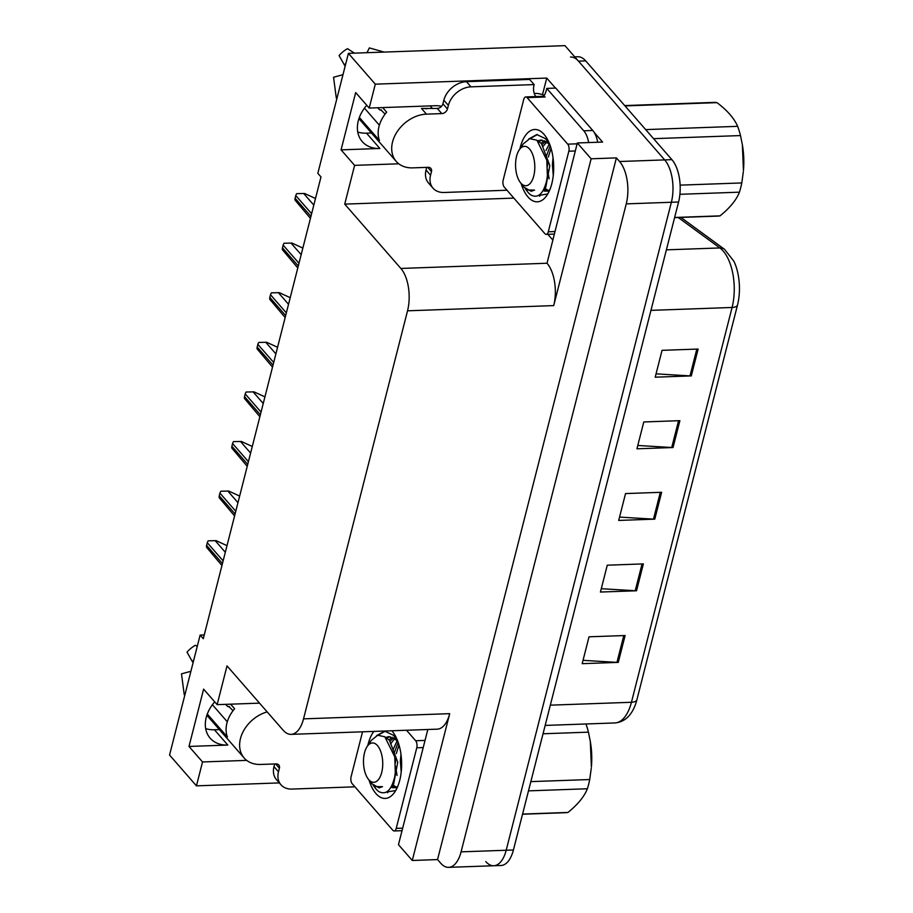 <?xml version="1.0" encoding="UTF-8"?>
<svg xmlns="http://www.w3.org/2000/svg" width="913" height="913" viewBox="0 0 913 913"><rect width="100%" height="100%" fill="white"/><g stroke="black" fill="none" stroke-linecap="round" stroke-linejoin="round"><path stroke-width="1.37" d="M441.572 106.273A33.096 24.765 138.9 0 0 435.079 105.725L369.206 108.065L375.3 84.167L348.412 53.353L564.964 45.65L664.675 159.901A31.031 15.133 88 0 1 671.363 202.275L506.19 850.243A31.031 15.133 88 0 1 493.762 865.741A31.031 15.133 88 0 1 485.807 861.598M219.371 729.59L214.441 729.761A33.096 24.765 -41.1 0 1 205.676 728.608M204.25 634.934L200.13 635.083L169.556 755.04L196.443 785.853L202.538 761.956L189.002 746.446L227.794 745.065A33.096 24.765 -41.1 0 1 210.161 738.183A33.096 24.765 -41.1 0 1 214.703 701.857M542.505 94.655L546.739 78.073L555.492 88.093M552.639 239.834L547.823 234.31M594.272 132.533L602.591 142.074L577.324 142.964L547.024 263.241A31.031 15.133 -92 0 1 553.712 305.604L591.133 158.794L577.324 142.964M427.82 729.498L398.467 844.662L412.277 860.48L449.698 713.658A31.031 15.133 -92 0 1 437.27 729.156L291.099 734.36A31.031 15.133 -92 0 0 303.527 718.862L407.54 310.808A31.031 15.133 -92 0 0 400.853 268.445L344.726 204.124L513.859 198.11M437.544 859.578L616.401 157.892L619.562 161.51A31.031 15.133 88 0 1 626.25 203.873L461.076 851.852A31.031 15.133 88 0 1 448.648 867.35A31.031 15.133 88 0 1 440.694 863.196L437.544 859.578L412.277 860.48M196.443 785.853L279.332 782.909M375.3 84.167L546.739 78.073M591.133 158.794L616.401 157.892M371.431 133.001L366.512 133.172A33.096 24.765 -41.1 0 1 357.748 132.02M348.412 53.353L317.838 173.322L320.988 176.939L203.291 638.701L200.13 635.083M259.532 703.147L217.146 704.653L227.017 665.897L283.144 730.206A31.031 15.133 -92 0 0 291.099 734.36M344.726 204.124L354.609 165.367L398.776 163.792M202.538 761.956L246.704 760.381M369.206 108.065L355.671 92.555L341.074 149.858L354.609 165.367M189.002 746.446L203.61 689.144L217.146 704.653M366.764 105.269A33.096 24.765 138.9 0 0 362.233 141.595A33.096 24.765 138.9 0 0 379.865 148.477L366.512 133.172M341.074 149.858L379.865 148.477M570.545 57.005A31.031 15.133 88 0 1 578.5 61.16L664.675 159.901A31.031 15.133 88 0 1 671.363 202.275L506.19 850.243A31.031 15.133 88 0 1 493.762 865.741L448.648 867.35M698.137 349.051L662.051 350.33L655.203 377.195L691.289 375.905L698.137 349.051M656.059 373.851L689.988 375.894A8.274 3.72 14.3 0 0 691.289 375.905M679.888 420.665L643.791 421.954L636.943 448.808L673.041 447.53L679.888 420.665M637.799 445.464L671.728 447.507A8.274 3.72 14.3 0 0 673.041 447.53M625.12 635.528L589.022 636.806L582.186 663.671L618.272 662.382L625.12 635.528M583.03 660.327L616.96 662.37A8.274 3.72 14.3 0 0 618.272 662.382M643.368 563.903L607.282 565.193L600.434 592.046L636.532 590.768L643.368 563.903M601.29 588.702L635.22 590.745A8.274 3.72 14.3 0 0 636.532 590.768M661.628 492.29L625.542 493.568L618.694 520.433L654.781 519.143L661.628 492.29M619.539 517.089L653.48 519.132A8.274 3.72 14.3 0 0 654.781 519.143M680.881 217.42L724.523 249.306L733.892 261.244A37.239 18.169 88 0 1 737.487 305.159L636.852 699.951A37.239 18.169 88 0 1 635.026 705.681C630.7 716.408 623.99 722.16 614.86 722.948A41.37 20.189 -92 0 0 631.442 702.28A10.34 4.645 14.3 0 0 636.852 699.951M574.745 56.857L577.769 56.754A31.031 15.133 88 0 1 585.712 60.897L671.888 159.649A31.031 15.133 88 0 1 678.576 202.013L513.414 849.992A31.031 15.133 88 0 1 500.975 865.49L493.762 865.741M296.702 193.647L304.6 193.476L296.702 193.647A5.17 3.869 -41.1 0 0 295.789 195.553L295.104 198.247A5.17 3.869 -41.1 0 0 295.047 200.118L310.431 218.344M315.499 198.498L304.6 193.476M284.057 243.246L291.955 243.063L284.057 243.246A5.17 3.869 -41.1 0 0 283.144 245.152L282.459 247.834A5.17 3.869 -41.1 0 0 282.402 249.717L297.798 267.943M302.854 248.085L291.955 243.063M271.412 292.845L279.321 292.662L271.412 292.845A5.17 3.869 -41.1 0 0 270.51 294.751L269.826 297.433A5.17 3.869 -41.1 0 0 269.769 299.316L285.153 317.53M290.208 297.684L279.321 292.662M258.767 342.443L266.676 342.261L258.767 342.443A5.17 3.869 -41.1 0 0 257.865 344.349L257.181 347.031A5.17 3.869 -41.1 0 0 257.124 348.903L272.508 367.129M277.575 347.282L266.676 342.261M246.133 392.031L254.031 391.86L246.133 392.031A5.17 3.869 -41.1 0 0 245.22 393.937L244.536 396.63A5.17 3.869 -41.1 0 0 244.479 398.502L259.874 416.727M264.93 396.881L254.031 391.86M267.167 711.9A31.031 23.213 138.9 0 0 240.473 738.56A31.031 23.213 138.9 0 0 244.159 757.995A31.031 23.213 138.9 0 0 260.696 764.455L276.034 763.907A5.17 3.869 -41.1 0 1 278.785 764.98A5.17 3.869 -41.1 0 1 279.401 768.221L275.646 763.919M207.297 714.034L227.394 737.053A31.031 23.213 -41.1 0 1 226.938 723.05A31.031 23.213 -41.1 0 1 234.607 708.762L230.601 704.174M225.671 704.357A11.378 2.02 -119.4 0 0 228.661 706.696A11.378 2.02 -119.4 0 0 228.843 706.479L233.032 710.702M227.291 721.784L212.398 704.722M197.242 646.438L195.416 645.263A23.784 17.803 138.9 0 0 187.017 652.156L192.358 661.605A11.378 1.427 -139.3 0 0 193.1 662.655M190.908 671.283L181.493 673.851L184.129 693.869A11.378 7.27 -20.7 0 0 184.392 694.919A11.378 7.27 -20.7 0 0 184.711 695.58M354.917 786.823L291.977 789.072A20.691 15.475 -41.1 0 1 280.953 784.769L276.445 779.599A20.691 15.475 -41.1 0 1 273.98 766.635L274.665 763.953M280.953 784.769A20.691 15.475 -41.1 0 1 278.488 771.805L279.401 768.221M426.748 108.807A31.031 23.213 -41.1 0 0 421.486 108.464L437.281 108.43A5.17 3.869 138.9 0 0 442.931 103.797L447.45 108.967A5.17 3.869 -41.1 0 1 441.789 113.6L426.451 114.148A31.031 23.213 138.9 0 0 392.544 141.972A31.031 23.213 138.9 0 0 396.231 161.407A31.031 23.213 138.9 0 0 412.767 167.866L428.106 167.319A5.17 3.869 -41.1 0 1 430.856 168.391A5.17 3.869 -41.1 0 1 431.472 171.633L427.718 167.33M359.368 117.446L379.454 140.465A31.031 23.213 -41.1 0 1 379.009 126.462A31.031 23.213 -41.1 0 1 386.667 112.173L382.673 107.586M377.731 107.768A11.378 2.02 -119.4 0 0 380.732 110.108A11.378 2.02 -119.4 0 0 380.915 109.891L385.103 114.114M379.351 125.195L364.47 108.133M354.415 53.137L347.488 48.674A23.784 17.803 138.9 0 0 339.088 55.567L344.429 65.017A11.378 1.427 -139.3 0 0 345.171 66.067M342.968 74.695L333.553 77.263L336.201 97.28A11.378 7.27 -20.7 0 0 336.463 98.33A11.378 7.27 -20.7 0 0 336.783 98.992M384.099 52.087L369.354 47.898L366.98 52.692M534.265 93.457L534.984 93.423A10.34 4.645 -165.7 0 1 544.331 95.386M506.989 190.235L444.038 192.483A20.691 15.475 -41.1 0 1 433.024 188.181L428.505 183.011A20.691 15.475 -41.1 0 1 426.051 170.046L426.725 167.364M442.931 103.797L443.844 100.213A20.691 15.475 -41.1 0 1 466.452 81.668L529.608 79.42L534.128 84.589A20.691 15.475 -41.1 0 0 535.817 96.573M433.024 188.181A20.691 15.475 -41.1 0 1 430.559 175.216L431.472 171.633M447.45 108.967L448.363 105.383A20.691 15.475 -41.1 0 1 470.971 86.838L534.128 84.589M597.695 142.245A20.691 10.089 -92 0 0 592.777 130.479L555.777 88.082L546.761 88.413A20.691 10.089 88 0 1 543.783 96.287L525.785 96.926A5.17 2.522 88 0 1 527.109 97.623L567.715 144.151A5.17 2.522 88 0 1 568.833 151.216L548.291 231.788A5.17 2.522 88 0 1 546.225 234.367A5.17 2.522 88 0 1 544.901 233.671L504.296 187.154A5.17 2.522 88 0 1 503.177 180.089L523.72 99.517A5.17 2.522 88 0 1 525.785 96.926M592.777 130.479L583.761 130.799A20.691 10.089 88 0 1 588.668 142.565M583.761 130.799L546.761 88.413M391.814 730.777A36.2 17.655 88 0 1 391.928 730.902A36.2 17.655 88 0 1 392.738 731.884A36.2 17.655 88 0 1 394.873 791.891A36.2 17.655 88 0 1 375.951 793.568A36.2 17.655 88 0 1 369.046 780.079M367.813 745.51A36.2 17.655 88 0 1 373.851 731.416M392.156 737.19L389.086 739.884M397.052 740.934L393.035 749.813M400.967 754.378L400.339 761.202L401.195 772.158M391.038 787.2L391.118 787.234A25.861 12.611 -92 0 0 393.88 787.759A25.861 12.611 -92 0 0 397.771 786.321M406.502 730.252L415.655 740.74A5.17 2.522 88 0 1 416.762 747.804L396.231 828.376A5.17 2.522 88 0 1 394.154 830.956A5.17 2.522 88 0 1 392.83 830.259L352.224 783.742A5.17 2.522 88 0 1 351.106 776.678L362.541 731.815M386.29 792.107L395.34 790.59M397.087 787.896L391.118 787.234M386.496 792.005L387.705 792.735M519.885 148.922A36.2 17.655 88 0 1 543.988 134.314A36.2 17.655 88 0 1 544.799 135.295A36.2 17.655 88 0 1 546.933 195.302A36.2 17.655 88 0 1 528.022 196.98A36.2 17.655 88 0 1 521.118 183.49M544.228 140.602L541.158 143.295M549.124 144.345L546.008 150.451M553.038 157.789L552.411 164.614L553.267 175.57M543.109 190.612L543.189 190.646A25.861 12.611 -92 0 0 545.951 191.171A25.861 12.611 -92 0 0 549.843 189.733M538.362 195.519L547.401 194.001M549.158 191.308L543.189 190.646M538.556 195.416L539.777 196.147M590.312 741.424L590.517 742.68A48.617 23.715 88 0 1 591.384 767.068L590.312 741.424L588.44 732.158L543.041 733.767M585.963 723.975A56.891 27.755 88 0 1 588.44 732.158M530.841 781.619L589.718 779.531L591.27 768.221M589.718 779.531A56.891 27.755 88 0 1 588.645 784.267A56.891 27.755 88 0 1 587.367 788.764L528.49 790.863M397.885 741.573L393.492 735.285L384.761 731.165L376.59 735.627M395.534 736.266L384.761 731.165M385.332 731.153L378.108 735.136M367.163 746.492L371.192 740.477L377.685 735.239L384.841 736.791L394.77 756.866L395.306 772.524L394.633 777.1C391.335 790.361 386.108 795.212 378.941 791.651A31.031 15.133 88 0 1 375.448 788.284L374.113 786.572L382.513 786.675L379.009 787.862L371.922 783.765L368.327 779.143A19.698 9.609 88 0 1 364.515 752.78A19.698 9.609 88 0 1 367.163 746.492A19.698 9.609 88 0 1 379.215 748.112A19.698 9.609 88 0 1 381.702 772.478A19.698 9.609 88 0 1 368.327 779.143M373.12 785.134L374.113 786.572M522.567 814.065L567.966 812.444A56.891 27.755 88 0 1 565.855 812.684L522.533 814.225M567.966 812.444C577.838 804.479 584.297 796.581 587.367 788.764M398.148 742.337L394.074 753.487M393.469 737.83L390.193 741.059M391.803 786.15L396.676 787.006M398.159 742.349L396.196 739.987L388.904 736.62L385.663 737.442M395.352 772.021L394.827 757.254M398.981 744.928L396.288 753.602M395.706 757.596L395.455 762.72M395.591 766.555L397.064 775.422M394.633 738.594L390.593 743.969M392.898 785.077L396.356 787.109M390.045 736.654L386.496 738.218M391.506 786.378L393.629 784.153L397.737 762.195L389.44 740.226L385.902 737.658M379.226 787.851L382.513 786.675M742.372 144.836L742.577 146.091A48.617 23.715 88 0 1 743.444 170.48L742.372 144.836L740.5 135.569L653.571 138.662M624.697 105.577L713.886 102.404A56.891 27.755 88 0 1 716.979 102.644L624.994 105.919M645.674 129.6L737.647 126.336C734.189 118.313 727.296 110.416 716.979 102.644M737.647 126.336A56.891 27.755 88 0 1 740.5 135.569M680.139 185.134L741.79 182.942L743.342 171.633M741.79 182.942A56.891 27.755 88 0 1 740.717 187.679A56.891 27.755 88 0 1 739.427 192.175L679.911 194.298M549.946 144.984L545.563 138.696L536.833 134.576L528.661 139.038M547.606 139.678L536.833 134.576M537.392 134.565L530.179 138.548M519.223 149.903L523.263 143.889L529.757 138.65L536.901 140.203L546.83 160.277L547.378 175.935L546.704 180.512C543.406 193.773 538.168 198.623 531.001 195.062A31.031 15.133 88 0 1 527.52 191.696L526.173 189.984L534.584 190.087L531.081 191.274L523.994 187.176L520.387 182.554A19.698 9.609 88 0 1 516.587 156.191A19.698 9.609 88 0 1 519.223 149.903A19.698 9.609 88 0 1 531.286 151.524A19.698 9.609 88 0 1 533.774 175.889A19.698 9.609 88 0 1 520.387 182.554M525.192 188.546L526.173 189.984M674.639 217.477L720.037 215.856A56.891 27.755 88 0 1 717.926 216.096L674.593 217.636M720.037 215.856C729.909 207.89 736.369 199.993 739.427 192.175M550.219 145.749L546.145 156.899M545.54 141.241L542.265 144.471M543.874 189.562L548.736 190.418M550.231 145.76L548.268 143.398L540.975 140.031L537.734 140.853M547.423 175.433L546.898 160.665M551.053 148.34L548.359 157.013M547.777 161.008L547.526 166.132M547.663 169.966L549.135 178.834M546.693 142.006L543.452 145.989M544.958 188.489L548.416 190.52M542.105 140.066L538.567 141.629M543.577 189.79L545.7 187.564L549.809 165.607L541.5 143.638L537.974 141.07M531.286 191.262L534.584 190.087M233.488 441.63L241.386 441.458L233.488 441.63A5.17 3.869 -41.1 0 0 232.587 443.535L231.902 446.229A5.17 3.869 -41.1 0 0 231.834 448.1L247.229 466.326M252.285 446.48L241.386 441.458M220.843 491.228L228.752 491.046L220.843 491.228A5.17 3.869 -41.1 0 0 219.942 493.134L219.257 495.816A5.17 3.869 -41.1 0 0 219.2 497.699L234.584 515.925M239.64 496.067L228.752 491.046M208.198 540.827L216.107 540.644L208.198 540.827A5.17 3.869 -41.1 0 0 207.297 542.733L206.612 545.415A5.17 3.869 -41.1 0 0 206.555 547.298L221.939 565.512M227.006 545.666L216.107 540.644M227.794 745.065L214.441 729.761M461.076 851.852L513.414 849.992M626.25 203.873L678.576 202.013M619.562 161.51L671.888 159.649M407.54 310.808L553.712 305.604M303.527 718.862L449.698 713.658M400.853 268.445L547.024 263.241M724.523 249.306A10.34 8.434 126.2 0 0 719.878 247.948L678.245 217.511M737.487 305.159A10.34 4.645 -165.7 0 1 732.078 307.476A41.37 20.189 -92 0 0 719.878 247.948L666.387 249.842M550.322 705.167L631.442 702.28L732.078 307.476L650.958 310.363M585.712 60.897L578.5 61.16M660.304 492.335L653.48 519.132M642.044 563.96L635.22 590.745M623.796 635.574L616.96 662.37M678.564 420.722L671.728 447.507M696.813 349.097L689.988 375.894M313.81 205.094L303.698 193.51M311.618 213.699L295.789 195.553M310.934 216.381L295.104 198.247M301.176 254.693L291.053 243.098M298.985 263.286L283.144 245.152M298.3 265.98L282.459 247.834M288.531 304.291L278.419 292.696M286.34 312.885L270.51 294.751M285.655 315.578L269.826 297.433M275.886 353.879L265.774 342.295M273.695 362.484L257.865 344.349M273.01 365.166L257.181 347.031M263.241 403.478L253.129 391.894M261.05 412.083L245.22 393.937M260.365 414.764L244.536 396.63M193.773 660.031A35.379 26.477 138.9 0 0 192.358 661.605M273.98 766.635L278.488 771.805M426.451 114.148L421.943 108.978M345.844 63.442A35.379 26.477 138.9 0 0 344.429 65.017M426.051 170.046L430.559 175.216M448.363 105.383L443.844 100.213M470.971 86.838L466.452 81.668M441.789 113.6L437.281 108.43M415.655 740.74L425.047 740.409M416.762 747.804L423.221 747.576M396.231 828.376L402.679 828.148M567.715 144.151L577.107 143.82M568.833 151.216L575.281 150.987M527.109 97.623L545.152 96.983M548.291 231.788L554.75 231.56M250.607 453.076L240.496 441.481M248.416 461.681L232.587 443.535M247.731 464.363L231.902 446.229M237.962 502.675L227.851 491.08M235.771 511.269L219.942 493.134M235.086 513.962L219.257 495.816M225.317 552.274L215.206 540.679M223.126 560.867L207.297 542.733M222.441 563.561L206.612 545.415M614.86 722.948L545.164 725.424M244.159 757.995L206.863 715.267M184.392 694.919L184.688 695.66M228.661 706.696L229.243 706.365M396.231 161.407L358.935 118.679M432.511 108.601L430.149 105.897M336.463 98.33L336.76 99.072M380.732 110.108L381.303 109.777M394.154 830.956L402.04 830.682M546.225 234.367L554.1 234.093M394.77 756.866L394.907 757.653M395.306 772.524L395.397 771.599M546.83 160.277L546.967 161.065M547.378 175.935L547.469 175.011"/></g></svg>
